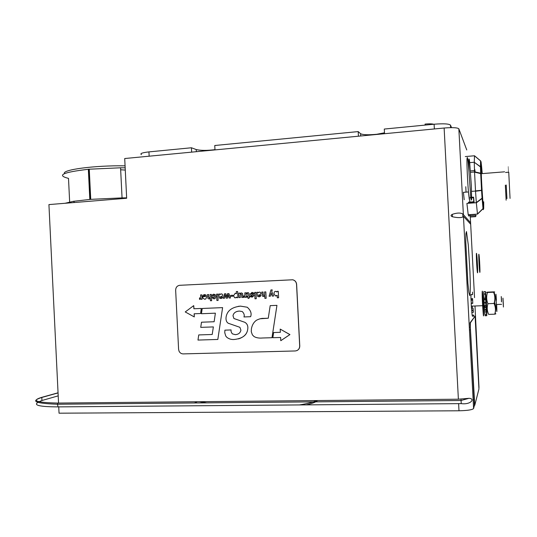 <?xml version="1.0" encoding="UTF-8"?>
<svg xmlns="http://www.w3.org/2000/svg" width="537" height="537" viewBox="0 0 537 537"><rect width="100%" height="100%" fill="white"/><g stroke="black" fill="none" stroke-linecap="round" stroke-linejoin="round"><path stroke-width="0.81" d="M474.748 405.341L470.331 327.194L470.399 322.797L475.091 316.165L478.937 388.983L474.748 405.341M470.593 222.748L462.773 213.941C460.404 212.639 456.913 212.773 452.295 214.344C450.577 215.243 450.617 216.049 452.423 216.76C457.41 217.841 460.914 217.901 462.934 216.955L463.458 216.33L473.594 408.503L474.406 405.348L470.056 322.811L475.091 316.165M464.203 199.737L463.411 192.32L468.452 191.944L469.895 202.201M451.543 127.638L450.489 125.134C448.952 123.779 443.488 123.476 434.111 124.222L384.291 129.055L384.532 133.713M191.649 152.139L191.427 147.769L148.937 151.897C142.211 152.662 139.707 153.569 141.439 154.629M191.427 147.769L196.227 149.555C200.697 150.615 206.946 150.649 214.975 149.662M358.427 136.203L358.192 131.592L214.766 145.507L214.988 149.91M358.192 131.592L360.609 133.733C362.992 134.888 368.362 135.069 376.726 134.277L384.485 132.793M469.929 271.4L470.291 283.771C470.331 290.577 470.15 294.531 469.747 295.632L468.915 292.464L467.895 283.308L465.787 242.194L465.908 233.817L466.458 231.554L468.291 244.912L469.929 271.4M199.442 401.71L206.765 402.864M196.911 401.891L194.461 402.978M306.426 404.817C312.561 403.408 316.246 401.991 317.481 400.562M316.649 400.568C313.447 402.099 307.842 403.529 299.834 404.871M58.05 392.795L41.799 397.326C30.871 400.642 36.227 402.562 57.868 403.072L458.383 399.199L468.915 398.32C475.433 398.42 471.137 404.952 461.236 403.623L58.056 406.885C36.435 406.784 31.065 404.663 41.953 400.515L58.197 395.856M473.594 408.503C472.406 409.832 467.539 410.583 458.994 410.778L59.043 413.195L58.734 406.878M58.553 403.072L48.927 204.59L126.665 198.26L124.712 158.529L444.126 128.021C452.624 127.35 457.531 127.611 458.846 128.806L466.754 149.964M179.814 285.295L292.705 279.777C295.028 280.361 296.337 281.885 296.625 284.335L299.767 345.942C299.76 348.177 298.773 349.741 296.793 350.634M474.99 305.996L478.997 387.586M463.458 216.33L470.674 224.211M472.392 316.212L472.318 315.159M472.365 316.212L473.963 316.152L473.701 315.112L472.104 315.165L471.593 308.225M471.775 312.366L473.386 312.312L473.057 308.171L471.446 308.231L471.164 303.405L472.775 303.338L472.587 298.579L470.976 298.646L470.909 294.706L472.506 294.638L472.567 292.121M471.291 303.398L470.976 298.646M471.137 294.692L472.506 294.491L471.13 294.551M472.292 306.103L472.338 307.399M433.634 124.269C432.09 123.758 429.244 123.698 425.082 124.087L425.096 125.101M125.282 170.081L120.664 169.759M69.656 201.993L68.501 178.385C56.237 175.29 62.849 172.256 88.343 169.289M126.651 197.851L122.053 197.898L120.57 167.792L89.263 169.202L90.74 199.355L73.522 201.294L65.051 203.281M122.053 197.898L89.813 199.395L88.337 169.249L89.129 169.175L90.605 199.334M120.57 167.792L125.168 167.812M125.067 165.839C94.982 165.275 61.413 169.759 64.514 173.592M476.319 202.57L477.487 214.162L483.032 208.732L483.293 209.678L483.689 208.591L483.434 207.678L483.032 208.732L483.434 207.678L482.528 197.596L482.072 198.2L482.528 197.596L482.051 190.393L481.555 190.279L482.072 198.2L476.319 202.57L475.534 191.246L482.051 190.393L481.192 173.706L480.675 173.203L481.555 190.279L475.514 190.897L475.534 191.246M471.553 191.367L475.507 191.071M468.875 214.686L468.814 216.102L468.21 214.733L466.901 203.389L476.319 202.718M469.687 202.06L468.6 202.14L468.418 202.718L474.09 202.315L473.6 197.139L471.647 197.28M470.761 197.347L470.237 197.381M468.21 214.733L477.46 214.109M475.775 215.223L475.56 216.666L476.104 215.632L475.775 215.223L469.694 215.632L470.533 217.002L475.527 216.666M483.649 201.784L483.689 205.436C483.662 213.766 481.736 188.447 481.199 172.196C480.883 160.63 481.226 161.107 482.206 173.612M469.727 162.644L474.258 162.261L480.467 166.906L480.675 173.203L474.54 171.827L475.514 190.897M474.272 162.369L474.54 171.827M470.566 172.31L474.533 171.988M474.56 172.162L481.192 173.706L481.078 161.885L480.568 160.858L480.461 166.705L480.991 167.685L480.461 166.705L474.258 162.261M480.588 160.878L474.507 155.764L474.272 162.201M465.284 156.562L474.486 155.77M466.035 191.783L465.78 186.728M473.6 197.139L473.48 197.75L471.64 197.885M470.835 197.945L470.244 197.985M475.393 216.424L470.338 216.76M475.144 171.954C474.715 168.235 474.513 168.49 474.54 172.733M470.09 202.033L473.775 201.771L474.09 202.315M473.775 201.771L473.48 197.75M510.049 198.388L508.74 172.216C508.317 164.812 508.284 164.812 508.646 172.223M505.337 185.205L506.129 200.187L505.337 185.205M506.216 184.997L506.941 198.609L506.216 184.997M295.216 350.963C298.062 350.594 299.552 348.929 299.686 345.969L296.545 284.341C296.256 281.885 294.954 280.368 292.625 279.777L179.781 285.295C177.15 285.711 175.774 287.342 175.653 290.181L178.593 349.339L179.056 351.211C179.962 352.963 181.345 353.856 183.191 353.903L295.216 350.963M273.635 332.537L280.354 332.296L273.635 332.537L272.843 337.719L280.616 337.478L280.777 340.706L289.859 334.598L280.186 329.094L280.354 332.316M280.186 329.094L289.94 334.578L280.777 340.706M193.723 305.634L193.991 308.755L201.355 308.446L200.603 313.514L201.247 308.46L193.884 308.768L193.723 305.634L185.231 311.943L194.287 316.917L194.132 313.783L200.496 313.527M194.24 313.776L194.287 316.917M210.323 298.27L209.155 298.988L207.92 298.451L207.45 294.591L208.665 294.538L208.799 297.169L209.531 298.095L210.256 297.162L210.108 294.471L211.35 294.41L211.652 300.707L210.444 300.76L210.323 298.27L209.282 298.975M207.463 294.591L208.658 294.538L208.786 297.169L209.571 298.095M210.108 294.471L211.336 294.41L211.652 300.707M216.559 294.169L217.794 294.115L218.109 300.425L216.881 300.485L216.559 294.169L217.78 294.115L218.103 300.431M221.083 293.853L222.231 294.148L222.647 295.102L221.828 296.518L220.17 296.84L220.821 297.767L221.345 297.102L222.553 297.048L222.137 298.109L220.875 298.525L219.358 298.022L218.767 294.068L219.881 294.014L219.955 294.605M218.767 294.068L219.868 294.014L219.942 294.618L221.163 293.853L222.224 294.155L222.633 295.102L221.815 296.518L220.741 296.8M220.183 296.84L220.861 297.76M222.137 298.109L221.056 298.512M230.756 295.343L232.823 295.249L232.877 296.243L230.796 296.337L230.742 295.343L232.816 295.249L232.863 296.243M236.649 297.055L235.401 297.834L234.602 297.693L233.535 295.706L235.253 293.242L236.455 293.759L236.347 291.544L237.616 291.484L237.931 297.632L236.716 297.693L236.649 297.055L235.548 297.82M235.146 293.249L236.455 293.746M246.235 296.162L246.342 297.276L245.174 297.323L245.1 296.471L243.697 297.404L243.637 296.229L244.919 295.061L244.812 292.86L246.067 292.806L246.342 297.276M245.1 296.491L243.986 297.384M243.65 296.229L244.08 296.223M251.947 293.215L251.39 293.773L253.162 294.538L253.947 295.618L252.377 297.082M252.014 294.249L253.149 294.545L253.934 295.625L252.135 297.102L251.276 296.981L250.45 295.86L252.303 296.303M251.907 292.403L253.585 292.873L253.947 293.732L252.759 293.793L252.014 293.215L251.383 293.773L252.001 294.249M264.754 295.82L263.539 296.552L262.257 296.001L261.781 292.074L263.036 292.021L263.17 294.699L263.929 295.645L264.687 294.692L264.54 291.947L265.815 291.886L266.144 298.303L264.882 298.357L264.754 295.82L263.707 296.538M198.737 334.927L212.209 334.484L213.364 326.919L200.731 327.362L201.496 322.213L214.135 321.744L215.377 313.172L201.429 313.729L202.234 308.473L222.607 307.62L217.834 339.451L197.978 340.069L198.737 334.927L212.209 334.484M260.083 318.777L268.272 318.219L270.192 305.64L276.938 305.358L271.99 337.706L262.479 338.001C258.982 338.31 256.142 337.807 253.974 336.491L252.363 334.82L251.269 331.698L251.397 328.866C252.095 324.972 253.826 322.072 256.592 320.18C259.431 318.797 261.828 318.199 263.788 318.387L268.272 318.219M270.192 305.64L276.944 305.358L272.004 337.706M238.126 311.192C235.172 311.782 233.467 313.306 233.004 315.763L233.937 318.528L244.805 322.287C247.221 323.697 248.201 325.993 247.745 329.168C247.154 333.819 244.08 337.061 238.502 338.901M247.745 329.168L247.732 329.174C247.027 335.108 242.536 338.545 234.26 339.485C231.454 339.713 228.977 338.988 226.822 337.31L225.735 336.001L224.748 332.625L224.909 330.154L231.125 329.94C230.796 331.06 231.212 332.363 232.38 333.853L235.287 334.652L236.851 334.444M238.26 306.345L240.522 306.13L247.235 307.231C250.725 310.326 251.853 313.48 250.618 316.696L243.959 316.958C244.65 315.165 244.08 313.36 242.247 311.541L239.368 311.071C235.689 311.359 233.568 312.923 232.991 315.763L233.924 318.528L244.791 322.287C247.215 323.697 248.195 325.993 247.732 329.174M277.199 295.343L276.186 295.974M275.582 291.349L277.032 291.987L277.038 291.369L278.267 291.316L278.602 297.74L277.32 297.8L277.199 295.33L275.387 295.914L273.991 293.699C274.085 292.101 274.649 291.316 275.682 291.343L277.032 292M277.038 291.369L278.28 291.309L278.596 297.74M271.165 293.034L270.359 296.182L269.091 296.243L270.937 289.94L272.219 289.879L271.756 291.598L273.648 296.035L272.266 296.095L271.165 293.021L270.353 296.182M259.284 292.088L260.485 292.383L260.908 293.35L260.062 294.786L258.371 295.108L259.049 296.048L259.572 295.37L260.814 295.316L260.385 296.39L259.089 296.813L257.538 296.31L256.928 292.303L258.069 292.249L258.143 292.846M260.062 294.786L259.022 295.061M258.371 295.108L259.082 296.041M259.572 295.37L260.807 295.316L260.378 296.39L259.304 296.8M254.672 292.403L255.927 292.35L256.25 298.747L254.988 298.8L254.666 292.403L255.921 292.35L256.243 298.747M247.664 292.652L248.463 292.712L249.128 293.779L249.249 296.229L250.067 296.189L250.108 297.055L249.282 297.095L249.329 297.975L248.121 298.505L248.047 297.149L247.033 297.196L246.986 296.33L248 296.283L247.899 294.276L247.644 293.672L246.879 293.685L246.839 292.833L247.799 292.645L248.456 292.712L249.114 293.779L249.242 296.229L250.054 296.196L250.101 297.062M249.289 297.095L249.336 297.968L248.114 298.505M240.865 293.873L240.22 295.283L240.334 297.525L239.052 297.585L238.77 293.142L239.985 293.088L240.059 293.665M241.167 292.92L242.583 293.45L243.06 297.404L241.784 297.464L241.65 294.813L240.938 293.867L240.214 295.283L240.328 297.525M228.252 294.739L227.534 298.102L226.164 298.163L225.117 294.867L224.459 298.236L223.244 298.29L224.459 293.806L225.808 293.739L226.829 296.961M225.124 294.88L224.473 298.236M224.466 293.806L225.795 293.746L226.822 296.981L227.54 293.658L228.91 293.598L230.501 297.968L229.192 298.028L228.245 294.719L227.52 298.102M212.243 297.216L213.424 297.162L214.041 297.948L214.578 296.518L214.203 295.182L213.364 295.921L212.149 295.974L212.618 294.652L213.786 294.189L215.243 294.706L215.861 296.417C215.572 298.203 214.961 298.995 214.028 298.794L212.988 298.552L212.236 297.223L213.437 297.162L214.001 297.948M213.659 294.195L215.236 294.706L215.847 296.417C215.559 298.203 214.948 298.995 214.015 298.794M204.53 295.424L203.892 296.062L202.778 296.115L203.12 295.142L204.543 294.558L206.027 295.041L206.651 296.726L205.899 298.854L204.892 299.257M204.409 294.571L206.033 295.041L206.644 296.726L205.893 298.854L204.745 299.27L203.02 298.283L202.697 296.686L205.47 296.558L205.02 295.511L203.879 296.062M202.697 296.686L205.47 296.558M199.462 298.23L200.704 297.075L200.596 294.907L201.818 294.853L202.093 299.257L200.945 299.304L200.878 298.465L199.516 299.377L199.462 298.23L199.871 298.223M200.878 298.491L199.777 299.364M200.603 294.907L201.805 294.853L202.08 299.257M213.867 295.048L213.35 295.921M227.554 293.658L228.896 293.598L230.494 297.968M238.777 293.142L239.972 293.088L240.046 293.679L241.267 292.913L242.57 293.45L243.046 297.404M247 296.33L248 296.283M256.928 292.303L258.062 292.249L258.136 292.86L259.384 292.081L260.472 292.383L260.901 293.35L260.056 294.786M270.943 289.94L272.212 289.879L271.749 291.598L273.642 296.035M224.909 330.154L231.111 329.94C230.782 331.06 231.205 332.369 232.367 333.86L235.28 334.652C238.448 334.437 240.328 332.933 240.918 330.148L239.878 327.302L228.218 323.24C226.446 322.066 225.741 320.005 226.09 317.052C227.117 310.748 231.924 307.11 240.509 306.137L247.228 307.231C250.712 310.326 251.84 313.48 250.611 316.702M201.503 322.207L214.135 321.744M202.241 308.466L222.6 307.62L217.827 339.451M261.788 292.074L263.029 292.021L263.164 294.699L263.922 295.645M264.546 291.947L265.808 291.893L266.137 298.303M250.45 295.86L252.222 296.31L252.799 295.847L251.081 295.115L250.202 294.021L252.088 292.39L253.578 292.873L253.934 293.732M244.818 292.86L246.053 292.806L246.228 296.169M236.354 291.544L237.609 291.49L237.918 297.639M221.345 297.102L222.546 297.048L222.123 298.109M503.115 302.029C502.867 296.498 502.914 296.867 503.27 303.137C503.525 308.681 503.471 308.312 503.115 302.029M501.464 301.908L501.504 300.029C501.175 294.82 501.162 295.451 501.464 301.908M483.28 314.333C483.944 320.515 483.676 307.271 482.951 297.276C482.145 285.342 481.837 292.289 482.629 305.701L483.28 314.333M484.649 310.809L484.642 310.151L486.253 310.091L486.294 311.836L484.669 311.89L484.428 307.735M484.152 302.888L483.891 298.109L485.508 298.042L485.636 299.109L484.018 299.176L483.971 298.773M483.857 294.155L483.777 291.638L485.381 291.571L485.535 293.934L483.924 294.007L483.871 293.101M484.186 302.888L484.018 299.176M496.369 300.237C496.013 295.041 495.973 295.665 496.255 302.109L496.383 304.519C496.765 310.46 496.839 310.46 496.597 304.513M493.953 292.175C495.396 295.525 495.584 298.941 494.503 302.432C495.993 306.043 496.148 309.735 494.966 313.501C496.248 313.675 496.175 313.897 494.752 314.172C495.886 310.574 495.651 307.003 494.053 303.459C495.262 299.633 495.107 295.887 493.584 292.222C495.013 292.047 495.094 291.927 493.818 291.866L487.811 292.121C486.361 292.303 486.26 292.423 487.495 292.484L493.584 292.222M487.495 292.484C486.274 296.256 486.415 299.988 487.911 303.7C486.804 307.339 487.046 310.903 488.65 314.393L494.752 314.172M487.911 303.7L494.053 303.459M496.423 300.237C495.819 291.255 495.765 292.296 496.269 303.358C496.92 313.883 497.04 314.266 496.651 304.506M486.361 302.895C486.804 314.568 486.643 314.816 485.871 303.633C485.428 291.953 485.596 291.705 486.361 302.895M484.642 310.151L484.475 307.735M483.931 294.148L485.535 293.94L485.555 295.988L485.394 294.088L483.777 294.155L483.891 298.109M484.918 305.613L484.971 306.916M485.549 292.027L485.77 294.457L485.381 291.571M486.495 313.192L486.75 315.696L486.831 312.265L486.421 303.687M486.401 303.687L485.871 303.707M485.394 294.088L485.508 298.042M484.045 299.659L485.663 299.592L485.804 302.915L484.099 302.888L484.246 305.64L484.374 307.741L485.998 307.674L486.025 306.775L486.227 309.567L484.616 309.627M485.723 302.828L485.998 307.674M484.669 311.89L484.938 314.702L486.556 314.648L486.482 312.809M486.294 311.836L486.556 314.648M486.75 315.696L485.146 315.756L485.092 314.702M485.602 297.001L485.978 296.988L485.683 292.021M486.139 298.961L486.207 299.821L485.69 299.841M486.495 303.68L486.233 298.961M486.683 310.46L486.327 310.473M486.623 313.185L486.589 312.803M486.253 310.091L486.227 309.567M485.663 299.592L485.636 299.109M486.207 299.821L485.998 296.988M473.788 399.723L474.131 399.723M470.11 329.879L470.446 329.866M470.056 322.811L470.399 322.797M470.821 197.838L469.036 173.042L468.794 159.784C468.962 158.287 469.237 158.939 469.627 161.738L471.345 185.869L471.614 199.019C471.466 200.784 471.204 200.395 470.821 197.838M469.009 172.303C468.002 159.153 467.324 154.763 466.982 159.14C466.787 164.45 467.519 180.855 468.452 191.944L469.298 199.368M434.111 124.222L434.359 128.954M450.617 127.645L450.489 125.134M149.152 156.2L148.937 151.897M196.227 149.555L196.334 151.689M360.609 133.733L360.723 135.989M477.507 265.64C478.058 278.059 477.051 273.165 476.507 260.472C475.963 247.859 476.99 253.397 477.507 265.64M479.803 265.701C480.313 277.253 479.427 272.682 478.91 260.901C478.4 249.181 479.306 254.303 479.803 265.701M41.953 400.515L41.799 397.326M58.056 406.885L57.472 404.247L57.868 403.072M460.988 399.004L461.236 403.623M458.611 403.549L458.994 410.778M458.846 128.806L463.384 214.874M444.126 128.021L458.383 399.199M470.667 224.05L474.547 297.626M452.295 214.344L452.423 216.76M470.687 224.506L470.593 222.66M462.934 216.955L462.773 213.941M476.346 202.825L482.098 198.482L483.011 208.564L477.467 214.008M474.5 155.831L480.561 160.925L481.078 161.885L482.26 173.605M483.716 201.784L483.689 208.591M470.164 214.599L470.217 215.599M470.271 216.653L470.6 222.815M472.62 299.639L471.137 299.7M473.191 310.057L471.748 310.111M471.775 310.628L473.238 310.574M472.768 303.083L471.285 303.143M471.171 300.183L472.641 300.123M486.562 307.332L486.092 307.352M486.019 306.875L486.542 306.855M485.871 303.62L486.394 303.6M485.797 302.566L484.179 302.626M485.985 297.062L485.602 297.075M486.166 299.639L485.683 299.659L486.166 299.612M485.589 296.565L485.945 296.552M469.989 327.201L470.331 327.194M468.915 398.32L460.988 400.508L57.472 404.247C35.355 403.441 30.079 401.199 41.638 397.514L58.056 392.923M74.542 202.503L73.522 201.294M483.689 205.436L483.293 205.463M470.459 170.9L474.493 170.571M504.605 171.82L481.253 173.686M508.74 172.216L505.559 172.471M471.318 306.137L482.629 305.701M482.239 297.31L482.951 297.276M471.761 310.265L473.204 310.211M471.157 299.948L472.627 299.888M496.383 304.519L501.592 304.318M486.079 307.171L486.556 307.151M485.871 305.573L484.246 305.64M484.622 309.782L486.24 309.721M484.038 299.424L485.656 299.357M485.656 298.894L486.119 298.874"/></g></svg>
